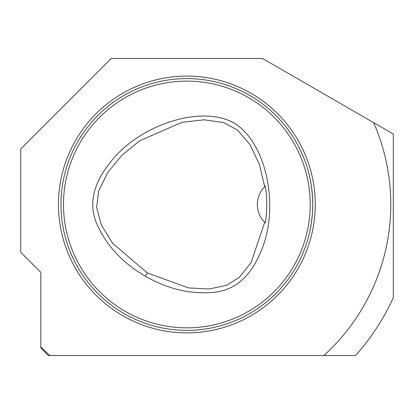 <?xml version="1.0" encoding="UTF-8"?>
<svg xmlns="http://www.w3.org/2000/svg" width="414" height="414" viewBox="0 0 414 414"><rect width="100%" height="100%" fill="white"/><g stroke="black" fill="none" stroke-linecap="round" stroke-linejoin="round"><path stroke-width="0.62" d="M310.221 204.485A123.362 123.362 0 0 0 125.178 97.647A123.362 123.362 0 0 0 125.178 311.318A123.362 123.362 0 0 0 310.221 204.485M145.433 276.236C122.565 262.968 106.31 245.43 96.674 223.617C88.896 204.914 92.746 185.425 108.22 165.15C135.414 126.322 200.138 103.857 233.926 122.963C267.361 142.67 280.273 209.955 260.24 252.918C250.418 276.454 235.468 289.536 215.383 292.149C191.703 294.727 168.384 289.422 145.433 276.236L147.332 272.95L188.349 287.88L209.003 289.013L226.587 285.334L239.427 277.266L251.086 262.611L264.691 222.251L265.317 222.856C267.304 210.638 267.304 198.389 265.317 186.109L264.691 186.714L259.392 164.41L250.025 144.626L237.553 130.079L223.503 122.539L203.936 119.786L181.974 122.332L139.761 140.739L121.866 155.338L107.614 172.622L98.661 191.144L96.628 207.435L101.326 224.895L112.53 243.199L147.332 272.95M393.3 297.635L393.3 133.991L262.481 58.462L111.237 58.462L20.7 148.999L20.7 252.219L40.841 272.36L40.841 347.983L48.391 355.538L355.538 355.538C371.089 338.171 383.68 318.868 393.3 297.635M305.951 245.248L306.831 242.594L305.951 245.248M227.628 85.387L224.968 84.513L227.628 85.387M67.767 163.716L66.887 166.371L67.767 163.716M146.09 323.577L148.75 324.452L146.09 323.577M311.369 185.974L309.988 178.32L311.369 185.974L312.337 194.445L312.736 203.574M312.736 204.485A125.877 125.877 0 0 0 123.921 95.468A125.877 125.877 0 0 0 123.921 313.496A125.877 125.877 0 0 0 312.736 204.485C312.503 206.684 313.372 206.379 311.369 222.986L309.988 230.645M264.691 222.251A25.176 25.176 0 0 1 264.691 186.714M265.317 186.109A25.176 25.176 0 0 0 264.784 186.621M264.784 222.344A25.176 25.176 0 0 0 265.317 222.856M323.851 355.538A203.921 203.921 0 0 0 373.64 122.637M40.841 346.829A203.921 203.921 0 0 0 49.866 355.538M315.256 204.485A128.397 128.397 0 0 0 122.663 93.29A128.397 128.397 0 0 0 122.663 315.675A128.397 128.397 0 0 0 315.256 204.485"/></g></svg>
